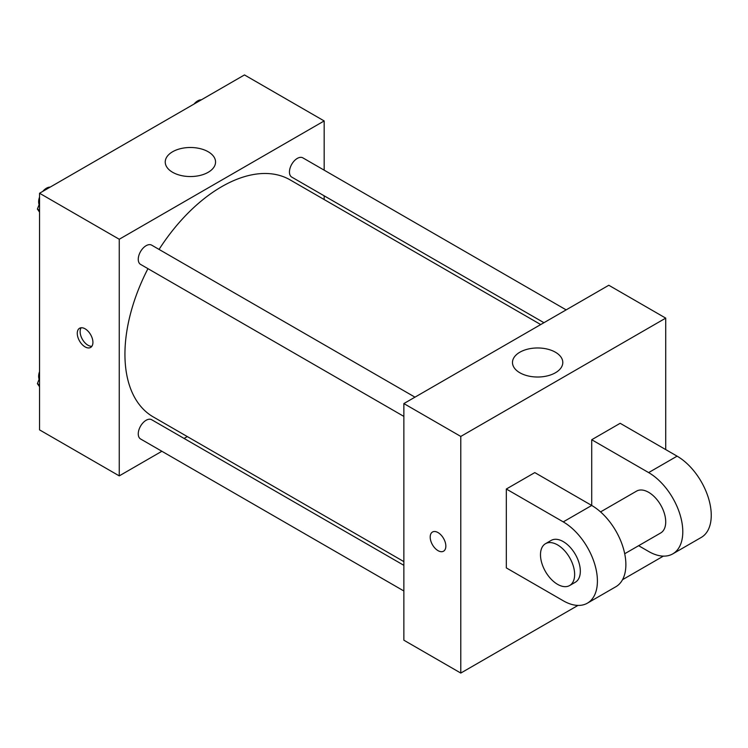 <?xml version="1.0" encoding="UTF-8"?>
<svg xmlns="http://www.w3.org/2000/svg" width="748" height="748" viewBox="0 0 748 748"><rect width="100%" height="100%" fill="white"/><g stroke="black" fill="none" stroke-linecap="round" stroke-linejoin="round"><path stroke-width="1.12" d="M161.877 451.268L119.25 475.887L39.55 429.876L39.55 193.246L244.474 74.931L324.174 120.942L324.174 170.161M187.318 436.58L184.092 438.44M147.954 268.654A136.856 79.017 120 0 0 124.935 354.281A136.856 79.017 120 0 0 153.284 416.935L403.864 561.608M540.72 324.567L290.14 179.894A136.856 79.017 120 0 0 159.062 249.411M324.174 195.817L324.174 199.538M119.25 475.887L119.25 239.257L324.174 120.942M566.161 309.878L302.856 157.856A11.108 6.414 120 0 0 294.301 160.829A11.108 6.414 120 0 0 289.448 172.012A11.108 6.414 120 0 0 291.748 177.098L543.946 322.706M403.864 565.329L151.666 419.721A11.108 6.414 120 0 0 143.111 422.704A11.108 6.414 120 0 0 138.258 433.877A11.108 6.414 120 0 0 140.559 438.964L403.864 590.985M403.864 416.402L140.559 264.39A11.108 6.414 -60 0 1 140.559 251.562A11.108 6.414 -60 0 1 151.666 245.148L414.972 397.16M119.25 239.257L39.55 193.246M172.61 172.292A25.161 14.521 180 0 1 165.243 162.017A25.161 14.521 180 0 1 190.403 147.496A25.161 14.521 180 0 1 215.555 162.017A25.161 14.521 180 0 1 200.025 175.443A25.161 14.521 180 0 1 172.61 172.292M92.92 342.369A11.07 6.395 60 0 1 90.63 347.437A11.07 6.395 60 0 1 79.559 341.041A11.07 6.395 60 0 1 79.559 328.26A11.07 6.395 60 0 1 88.086 331.224A11.07 6.395 60 0 1 92.92 342.369M91.873 346.277A11.07 6.395 60 0 1 82.43 339.386A11.07 6.395 60 0 1 81.177 327.764M577.98 605.413L460.787 673.069L403.864 640.204L403.864 403.574L608.797 285.259L665.72 318.124L665.72 449.585M39.55 212.142L37.4 209.075L39.55 203.531M44.693 190.273L59.756 181.577M39.55 210.319L37.4 209.075M39.55 197.023A11.108 6.414 120 0 0 38.644 201.792A11.108 6.414 120 0 0 39.12 204.634M49.826 187.112A11.108 6.414 120 0 0 42.823 191.348M195.883 102.981L210.945 94.285M201.016 99.821A11.108 6.414 120 0 0 194.013 104.066M39.55 386.716L37.4 383.659L39.55 378.114M39.55 384.902L37.4 383.659M39.55 371.606A11.108 6.414 120 0 0 38.644 376.366A11.108 6.414 120 0 0 39.12 379.217M438.029 550.65A11.07 6.395 -120 0 0 443.555 551.192A11.07 6.395 60 0 1 438.019 550.65A11.07 6.395 60 0 1 430.792 540.898A11.07 6.395 60 0 1 432.484 532.024A11.07 6.395 -120 0 0 430.792 540.898A11.07 6.395 -120 0 0 438.029 550.65M432.484 532.024A11.07 6.395 60 0 1 443.555 538.42A11.07 6.395 60 0 1 443.555 551.201M460.787 673.069L460.787 436.439L403.864 403.574L608.797 285.259M403.864 640.204L403.864 403.574M555.427 352.224A25.161 14.521 180 0 1 562.795 362.5A25.161 14.521 180 0 1 537.634 377.02A25.161 14.521 180 0 1 512.483 362.5A25.161 14.521 180 0 1 528.013 349.073A25.161 14.521 180 0 1 555.427 352.224M460.787 436.439L665.72 318.124M663.364 556.119L622.532 579.691M506.331 567.9L506.331 489.024L563.253 521.889A48.302 27.891 60 0 1 594.81 564.46A48.302 27.891 60 0 1 587.404 603.159A48.302 27.891 60 0 1 563.253 600.766L506.331 567.9M587.404 603.159L615.866 586.731A48.302 27.891 -120 0 0 623.271 548.022A48.302 27.891 -120 0 0 591.715 505.461L534.792 472.596L506.331 489.024M563.253 521.889L591.715 505.461L591.715 439.731L620.176 423.293L677.099 456.158A48.302 27.891 60 0 1 708.655 498.729A48.302 27.891 60 0 1 701.25 537.429L672.789 553.866A48.302 27.891 60 0 1 648.638 551.472L638.633 545.694M600.56 511.903L636.567 491.118A24.151 13.941 60 0 1 655.173 497.588A24.151 13.941 60 0 1 665.72 521.889A24.151 13.941 60 0 1 660.718 532.95L624.711 553.735M677.099 456.158L648.638 472.596L591.715 439.731M648.638 472.596A48.302 27.891 60 0 1 680.194 515.157A48.302 27.891 60 0 1 672.789 553.866M545.488 543.702L551.183 540.411A24.151 13.941 60 0 1 569.789 546.881A24.151 13.941 60 0 1 580.326 571.192A24.151 13.941 60 0 1 575.334 582.243L569.639 585.534A24.151 13.941 60 0 1 545.488 571.584A24.151 13.941 60 0 1 545.488 543.702A24.151 13.941 60 0 1 564.095 550.173A24.151 13.941 60 0 1 574.642 574.473A24.151 13.941 60 0 1 569.639 585.534"/></g></svg>

